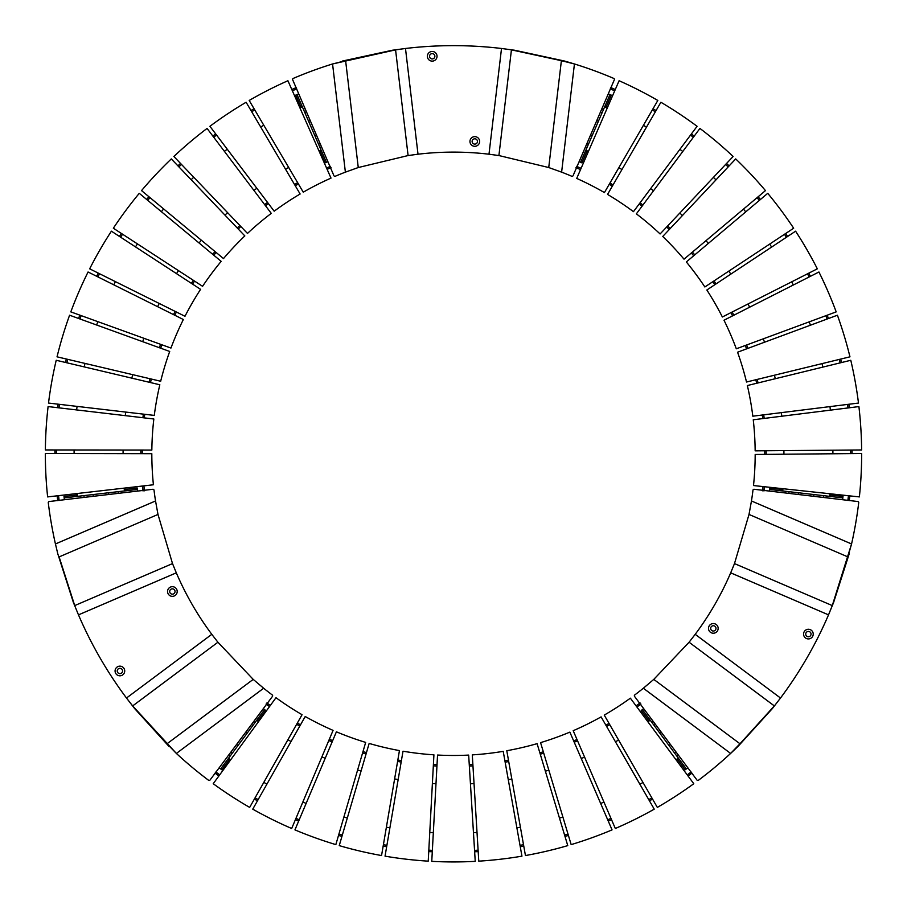 <?xml version="1.0" encoding="UTF-8"?>
<svg xmlns="http://www.w3.org/2000/svg" width="907" height="907" viewBox="0 0 907 907"><rect width="100%" height="100%" fill="white"/><g stroke="black" fill="none" stroke-linecap="round" stroke-linejoin="round"><path stroke-width="1.36" d="M474.792 136.64A4.83 4.83 0 0 0 469.962 141.469A4.83 4.83 0 0 0 474.792 146.299A4.83 4.83 0 0 0 479.622 141.469A4.83 4.83 0 0 0 474.792 136.64M474.792 138.805A2.664 2.664 0 0 0 472.128 141.469A2.664 2.664 0 0 0 474.792 144.122A2.664 2.664 0 0 0 477.456 141.469A2.664 2.664 0 0 0 474.792 138.805M432.208 61.12A4.83 4.83 0 0 0 437.038 56.291A4.83 4.83 0 0 0 432.208 51.461A4.83 4.83 0 0 0 427.378 56.291A4.83 4.83 0 0 0 432.208 61.12M561.614 172.149L574.437 63.966A408.15 408.15 0 0 1 613.744 78.41A1.066 1.066 0 0 1 614.311 79.816L573.088 175.675A1.066 1.066 0 0 1 571.693 176.23A301.68 301.68 0 0 0 561.614 172.149L548.735 167.534L498.907 155.55L488.986 154.213A301.68 301.68 0 0 0 418.014 154.213L408.093 155.55L358.265 167.534L345.386 172.149A301.68 301.68 0 0 0 335.307 176.23A1.066 1.066 0 0 1 333.912 175.675L292.689 79.816A1.066 1.066 0 0 1 293.256 78.41A408.15 408.15 0 0 1 332.563 63.966L345.386 172.149M488.986 154.213L501.514 48.479A408.15 408.15 0 0 0 405.486 48.479L418.014 154.213M432.208 53.626A2.664 2.664 0 0 0 429.544 56.291A2.664 2.664 0 0 0 432.208 58.944A2.664 2.664 0 0 0 434.872 56.291A2.664 2.664 0 0 0 432.208 53.626M342.302 61.075L392.255 50.259L405.486 48.479L395.577 49.862L332.563 63.966L345.612 60.69L358.265 167.534M501.514 48.479L514.745 50.259L501.514 48.479M564.698 61.075L561.388 60.69L574.437 63.966L564.698 61.075L514.745 50.259M548.735 167.534L561.388 60.69L511.423 49.862L498.907 155.55M310.217 120.574L308.595 121.266M314.797 135.596L316.384 134.916M590.616 134.916L592.203 135.596M598.405 121.266L596.783 120.574M618.846 167.704A330.42 330.42 0 0 1 621.953 169.53M650.636 188.622A330.42 330.42 0 0 1 653.528 190.787M679.819 213.043A330.42 330.42 0 0 1 682.438 215.526M705.997 240.661A330.42 330.42 0 0 1 708.31 243.427M728.831 271.114A330.42 330.42 0 0 1 730.815 274.129M748.014 303.981A330.42 330.42 0 0 1 749.624 307.201M763.286 338.833A330.42 330.42 0 0 1 764.522 342.222M774.442 375.215A330.42 330.42 0 0 1 775.281 378.729M781.346 412.64A330.42 330.42 0 0 1 781.777 416.222M783.909 450.609A330.42 330.42 0 0 1 783.92 454.214M588.155 152.036L585.559 150.913L580.616 162.308L581.92 162.875L587.146 150.823M579.12 161.65A318.006 318.006 0 0 1 581.92 162.875L586.863 151.48M576.535 166.332L577.521 166.752A312.677 312.677 0 0 1 581.092 168.328A312.677 312.677 0 0 0 577.521 166.752L576.954 168.056L575.979 167.636M609.946 183.067A312.677 312.677 0 0 1 613.064 184.892A312.677 312.677 0 0 0 609.946 183.067M640.036 202.851A312.677 312.677 0 0 1 642.927 205.016A312.677 312.677 0 0 0 640.036 202.851M667.654 225.956A312.677 312.677 0 0 1 670.273 228.451A312.677 312.677 0 0 0 667.654 225.956M692.426 252.089A312.677 312.677 0 0 1 694.751 254.867A312.677 312.677 0 0 0 692.426 252.089M714.036 280.898A312.677 312.677 0 0 1 716.02 283.925A312.677 312.677 0 0 0 714.036 280.898M732.187 312.008A312.677 312.677 0 0 1 733.808 315.239A312.677 312.677 0 0 0 732.187 312.008M746.642 344.989A312.677 312.677 0 0 1 747.878 348.39A312.677 312.677 0 0 0 746.642 344.989M757.209 379.409A312.677 312.677 0 0 1 758.048 382.935A312.677 312.677 0 0 0 757.209 379.409M763.739 414.828A312.677 312.677 0 0 1 764.17 418.422A312.677 312.677 0 0 0 763.739 414.828M766.166 450.756A312.677 312.677 0 0 1 766.177 454.373A312.677 312.677 0 0 0 766.166 450.756M763.966 490.97L764.091 489.905A312.677 312.677 0 0 0 764.442 486.73A312.677 312.677 0 0 1 764.091 489.905L762.674 489.746A311.26 311.26 0 0 0 763.025 486.571M782.095 488.624L781.993 489.451L769.658 488.034A318.006 318.006 0 0 1 769.306 491.072M762.549 490.8L762.674 489.746M764.76 454.396A311.26 311.26 0 0 0 764.748 450.768M762.764 418.603A311.26 311.26 0 0 0 762.333 414.998M756.665 383.276A311.26 311.26 0 0 0 755.826 379.75M746.552 348.878A311.26 311.26 0 0 0 745.305 345.476M732.539 315.885A311.26 311.26 0 0 0 730.917 312.643M714.829 284.719A311.26 311.26 0 0 0 712.845 281.68M693.662 255.785A311.26 311.26 0 0 0 691.338 253.008M669.298 229.482A311.26 311.26 0 0 0 666.679 226.988M642.077 206.161A311.26 311.26 0 0 0 639.186 203.984M612.361 186.116A311.26 311.26 0 0 0 609.232 184.291M580.525 169.632A311.26 311.26 0 0 0 576.954 168.056M847.898 500.46L848.136 498.351A397.153 397.153 0 0 0 848.43 495.744A397.153 397.153 0 0 1 848.102 498.714M849.303 500.63L849.428 499.564L848.022 499.406A397.153 397.153 0 0 1 848.011 499.474M849.428 499.564L849.553 498.51L848.136 498.351M849.553 498.51A398.57 398.57 0 0 0 849.836 495.891M852.07 453.591A398.57 398.57 0 0 0 852.047 450.042M849.406 407.765A398.57 398.57 0 0 0 848.975 404.239M841.481 362.551A398.57 398.57 0 0 0 840.653 359.093M828.42 318.55A398.57 398.57 0 0 0 827.195 315.205M810.382 276.34A398.57 398.57 0 0 0 808.783 273.154M787.616 236.478A398.57 398.57 0 0 0 785.666 233.507M760.406 199.506A398.57 398.57 0 0 0 758.127 196.774M729.137 165.902A398.57 398.57 0 0 0 726.564 163.453M694.206 136.118A398.57 398.57 0 0 0 691.361 133.987M656.09 110.552A398.57 398.57 0 0 0 653.017 108.749M615.275 89.532A398.57 398.57 0 0 0 612.792 88.444L612.225 89.736L610.275 88.897M850.653 453.613A397.153 397.153 0 0 0 850.63 450.053A397.153 397.153 0 0 1 850.653 453.613M847.988 407.946A397.153 397.153 0 0 0 847.569 404.42A397.153 397.153 0 0 1 847.988 407.946M840.109 362.891A397.153 397.153 0 0 0 839.281 359.433A397.153 397.153 0 0 1 840.109 362.891M827.093 319.037A397.153 397.153 0 0 0 825.869 315.704A397.153 397.153 0 0 1 827.093 319.037M809.123 276.975A397.153 397.153 0 0 0 807.525 273.801A397.153 397.153 0 0 1 809.123 276.975M786.426 237.26A397.153 397.153 0 0 0 784.476 234.289A397.153 397.153 0 0 1 786.426 237.26M759.329 200.424A397.153 397.153 0 0 0 757.05 197.692A397.153 397.153 0 0 1 759.329 200.424M728.162 166.933A397.153 397.153 0 0 0 725.589 164.484A397.153 397.153 0 0 1 728.162 166.933M693.356 137.252A397.153 397.153 0 0 0 690.522 135.12A397.153 397.153 0 0 1 693.356 137.252M655.376 111.776A397.153 397.153 0 0 0 652.303 109.985A397.153 397.153 0 0 1 655.376 111.776M612.021 89.646A397.153 397.153 0 0 1 614.708 90.836A397.153 397.153 0 0 0 612.225 89.736M612.792 88.444L611.817 88.013L611.25 89.317A397.153 397.153 0 0 1 611.318 89.34M611.817 88.013L610.842 87.594M605.921 107.514L606.205 106.867L604.901 106.3L609.844 94.906L611.284 95.133A391.824 391.824 0 0 0 608.28 93.829M606.205 106.867L611.137 95.462M588.439 151.39L585.843 150.256L585.559 150.913M585.843 150.256L604.618 106.947L607.225 108.08L598.359 128.533M604.901 106.3L604.618 106.947M842.818 496.446L830.472 495.029L830.313 496.435L842.648 497.864L842.988 496.469L830.653 495.052A379.398 379.398 0 0 0 830.778 493.85M782.877 489.553L782.174 489.474L782.004 490.88L769.669 489.463L769.658 488.034M782.174 489.474L769.828 488.045M830.472 495.029L829.769 494.95M829.905 493.748L829.61 496.356L830.313 496.435M829.61 496.356L782.718 490.959L782.968 488.714M782.004 490.88L782.718 490.959M607.645 107.117A379.398 379.398 0 0 0 606.341 106.538L611.284 95.133M643.403 125.336A379.398 379.398 0 0 1 646.487 127.139M679.91 149.349A379.398 379.398 0 0 1 682.767 151.492M713.412 177.398A379.398 379.398 0 0 1 716.008 179.858M743.468 209.12A379.398 379.398 0 0 1 745.758 211.864M769.68 244.085A379.398 379.398 0 0 1 771.642 247.067M791.698 281.828A379.398 379.398 0 0 1 793.296 285.013M809.225 321.849A379.398 379.398 0 0 1 810.45 325.205M822.037 363.628A379.398 379.398 0 0 1 822.864 367.097M829.962 406.597A379.398 379.398 0 0 1 830.381 410.145M832.887 450.201A379.398 379.398 0 0 1 832.898 453.772M842.626 499.723A391.824 391.824 0 0 0 842.988 496.469M717.516 630.807A4.83 4.83 0 0 0 715.748 624.209A4.83 4.83 0 0 0 709.149 625.977A4.83 4.83 0 0 0 710.918 632.576A4.83 4.83 0 0 0 717.516 630.807M715.634 629.719A2.664 2.664 0 0 0 714.659 626.091A2.664 2.664 0 0 0 711.031 627.066A2.664 2.664 0 0 0 712.006 630.694A2.664 2.664 0 0 0 715.634 629.719M804.214 631.68A4.83 4.83 0 0 0 805.983 638.279A4.83 4.83 0 0 0 812.581 636.51A4.83 4.83 0 0 0 810.813 629.923A4.83 4.83 0 0 0 804.214 631.68M643.346 688.243L730.623 753.434A408.15 408.15 0 0 1 698.458 780.258A1.066 1.066 0 0 1 696.973 780.043L634.56 696.417A1.066 1.066 0 0 1 634.775 694.932A301.68 301.68 0 0 0 643.346 688.243L653.788 679.388L689.082 642.235L695.204 634.322A301.68 301.68 0 0 0 730.691 572.839L734.489 563.587L749.012 514.439L751.461 500.97A301.68 301.68 0 0 0 752.969 490.211A1.066 1.066 0 0 1 754.148 489.281L857.773 501.514A1.066 1.066 0 0 1 858.714 502.693A408.15 408.15 0 0 1 851.56 543.962L751.461 500.97M695.204 634.322L780.508 698.027A408.15 408.15 0 0 0 828.522 614.867L730.691 572.839M810.699 635.433A2.664 2.664 0 0 0 809.724 631.794A2.664 2.664 0 0 0 806.085 632.769A2.664 2.664 0 0 0 807.06 636.408A2.664 2.664 0 0 0 810.699 635.433M849.201 553.837L833.59 602.52L828.522 614.867L832.275 605.581L851.56 543.962L847.886 556.909L749.012 514.439M780.508 698.027L772.345 708.594L780.508 698.027M737.992 746.45L739.987 743.774L730.623 753.434L737.992 746.45L772.345 708.594M653.788 679.388L739.987 743.774L774.34 705.918L689.082 642.235M813.715 496.31L813.93 494.553M798.409 492.773L798.205 494.485M661.09 731.972L659.718 733.003M669.015 745.543L670.432 744.488M168.192 593.926A4.83 4.83 0 0 0 174.79 595.695A4.83 4.83 0 0 0 176.559 589.096A4.83 4.83 0 0 0 169.96 587.328A4.83 4.83 0 0 0 168.192 593.926M170.062 592.838A2.664 2.664 0 0 0 173.702 593.813A2.664 2.664 0 0 0 174.677 590.174A2.664 2.664 0 0 0 171.038 589.199A2.664 2.664 0 0 0 170.062 592.838M124.078 668.572A4.83 4.83 0 0 0 117.491 666.804A4.83 4.83 0 0 0 115.722 673.402A4.83 4.83 0 0 0 122.309 675.159A4.83 4.83 0 0 0 124.078 668.572M155.539 500.97L55.44 543.962A408.15 408.15 0 0 1 48.286 502.693A1.066 1.066 0 0 1 49.227 501.514L152.852 489.281A1.066 1.066 0 0 1 154.031 490.211A301.68 301.68 0 0 0 155.539 500.97L157.988 514.439L172.511 563.587L176.309 572.839A301.68 301.68 0 0 0 211.796 634.322L217.918 642.235L253.212 679.388L263.654 688.243A301.68 301.68 0 0 0 272.225 694.932A1.066 1.066 0 0 1 272.44 696.417L210.027 780.043A1.066 1.066 0 0 1 208.542 780.258A408.15 408.15 0 0 1 176.377 753.434L263.654 688.243M176.309 572.839L78.478 614.867A408.15 408.15 0 0 0 126.492 698.027L211.796 634.322M117.593 672.314A2.664 2.664 0 0 0 121.232 673.289A2.664 2.664 0 0 0 122.207 669.649A2.664 2.664 0 0 0 118.568 668.674A2.664 2.664 0 0 0 117.593 672.314M169.008 746.45L134.655 708.594L126.492 698.027L132.66 705.918L176.377 753.434L167.013 743.774L253.212 679.388M78.478 614.867L73.41 602.52L78.478 614.867M57.799 553.837L55.44 543.962L57.799 553.837L73.41 602.52M157.988 514.439L59.114 556.909L74.725 605.581L172.511 563.587M236.568 744.488L237.985 745.543M247.282 733.003L245.91 731.972M108.795 494.485L108.591 492.773M93.07 494.553L93.285 496.31M600.423 112.094L602.078 112.808M601.829 108.84L603.484 109.554M585.423 146.979L586.976 147.648M586.829 143.725L588.382 144.394M826.799 497.852L827.003 496.061M823.273 497.444L823.477 495.653M675.953 751.88L674.513 752.946M678.073 754.726L676.622 755.803M84.124 497.387L83.92 495.607M80.598 497.807L80.394 496.016M653.244 721.439L651.884 722.448M655.364 724.285L654.004 725.294M121.833 492.943L121.64 491.265M118.307 493.363L118.114 491.673M228.689 755.043L230.14 756.121M230.809 752.198L232.26 753.264M305.013 108.477L303.357 109.191M306.419 111.731L304.763 112.445M618.585 740.021A330.42 330.42 0 0 1 615.445 741.801M584.573 757.107A330.42 330.42 0 0 1 581.262 758.513M548.826 770.168A330.42 330.42 0 0 1 545.368 771.188M511.82 779.022A330.42 330.42 0 0 1 508.271 779.646M474.044 783.58A330.42 330.42 0 0 1 470.438 783.784M435.984 783.75A330.42 330.42 0 0 1 432.39 783.535M398.162 779.544A330.42 330.42 0 0 1 394.613 778.92M361.077 771.018A330.42 330.42 0 0 1 357.619 769.998M325.205 758.297A330.42 330.42 0 0 1 321.894 756.869M291.045 741.518A330.42 330.42 0 0 1 287.916 739.727M647.496 721.28L649.775 719.602L642.371 709.625L641.226 710.464L649.049 721.008M643.687 708.65A318.006 318.006 0 0 1 641.226 710.464L648.63 720.441M640.92 704.07L640.07 704.705A312.677 312.677 0 0 1 636.918 707.018A312.677 312.677 0 0 0 640.07 704.705L639.22 703.571L640.07 702.936M609.731 724.636A312.677 312.677 0 0 1 606.59 726.428A312.677 312.677 0 0 0 609.731 724.636M577.555 740.804A312.677 312.677 0 0 1 574.222 742.221A312.677 312.677 0 0 0 577.555 740.804M543.735 753.161A312.677 312.677 0 0 1 540.266 754.193A312.677 312.677 0 0 0 543.735 753.161M508.714 761.551A312.677 312.677 0 0 1 505.142 762.175A312.677 312.677 0 0 0 508.714 761.551M472.955 765.859A312.677 312.677 0 0 1 469.35 766.064A312.677 312.677 0 0 0 472.955 765.859M436.947 766.03A312.677 312.677 0 0 1 433.331 765.814A312.677 312.677 0 0 0 436.947 766.03M401.155 762.05A312.677 312.677 0 0 1 397.595 761.427A312.677 312.677 0 0 0 401.155 762.05M366.054 753.989A312.677 312.677 0 0 1 362.585 752.957A312.677 312.677 0 0 0 366.054 753.989M332.121 741.949A312.677 312.677 0 0 1 328.799 740.52A312.677 312.677 0 0 0 332.121 741.949M299.798 726.076A312.677 312.677 0 0 1 296.657 724.285A312.677 312.677 0 0 0 299.798 726.076M266.08 704.07L266.93 704.705A312.677 312.677 0 0 0 269.504 706.598A312.677 312.677 0 0 1 266.93 704.705L267.78 703.571A311.26 311.26 0 0 0 270.343 705.453M259.039 720.94L258.37 720.441L265.774 710.464A318.006 318.006 0 0 1 263.313 708.65M266.93 702.936L267.78 703.571M297.349 723.049A311.26 311.26 0 0 0 300.489 724.84M329.343 739.216A311.26 311.26 0 0 0 332.676 740.645M362.993 751.597A311.26 311.26 0 0 0 366.462 752.629M397.833 760.032A311.26 311.26 0 0 0 401.393 760.656M433.41 764.397A311.26 311.26 0 0 0 437.027 764.612M469.259 764.646A311.26 311.26 0 0 0 472.876 764.442M504.893 760.78A311.26 311.26 0 0 0 508.464 760.157M539.858 752.833A311.26 311.26 0 0 0 543.327 751.801M573.666 740.917A311.26 311.26 0 0 0 576.999 739.5M605.876 725.192A311.26 311.26 0 0 0 609.028 723.412M636.079 705.873A311.26 311.26 0 0 0 639.22 703.571M215.877 772.004L217.589 773.274A397.153 397.153 0 0 0 219.709 774.827A397.153 397.153 0 0 1 217.295 773.059M215.027 773.149L215.889 773.784L216.739 772.639A397.153 397.153 0 0 1 216.682 772.605M215.889 773.784L216.75 774.419L217.589 773.274M216.75 774.419A398.57 398.57 0 0 0 218.87 775.973M254.379 799.056A398.57 398.57 0 0 0 257.475 800.813M295.399 819.656A398.57 398.57 0 0 0 298.675 821.062M338.515 835.415A398.57 398.57 0 0 0 341.928 836.424M383.162 846.106A398.57 398.57 0 0 0 386.665 846.719M428.739 851.582A398.57 398.57 0 0 0 432.288 851.786M474.644 851.798A398.57 398.57 0 0 0 478.193 851.594M520.267 846.73A398.57 398.57 0 0 0 523.77 846.118M565.004 836.447A398.57 398.57 0 0 0 568.406 835.438M608.257 821.084A398.57 398.57 0 0 0 611.533 819.69M649.457 800.858A398.57 398.57 0 0 0 652.552 799.09M688.073 776.018A398.57 398.57 0 0 0 690.25 774.419L689.411 773.274L691.123 772.004M255.082 797.82A397.153 397.153 0 0 0 258.166 799.589A397.153 397.153 0 0 1 255.082 797.82M295.954 818.352A397.153 397.153 0 0 0 299.231 819.747A397.153 397.153 0 0 1 295.954 818.352M338.923 834.055A397.153 397.153 0 0 0 342.324 835.064A397.153 397.153 0 0 1 338.923 834.055M383.4 844.7A397.153 397.153 0 0 0 386.904 845.313A397.153 397.153 0 0 1 383.4 844.7M428.807 850.165A397.153 397.153 0 0 0 432.367 850.369A397.153 397.153 0 0 1 428.807 850.165M474.554 850.381A397.153 397.153 0 0 0 478.102 850.176A397.153 397.153 0 0 1 474.554 850.381M520.017 845.324A397.153 397.153 0 0 0 523.52 844.712A397.153 397.153 0 0 1 520.017 845.324M564.585 835.086A397.153 397.153 0 0 0 567.997 834.077A397.153 397.153 0 0 1 564.585 835.086M607.69 819.781A397.153 397.153 0 0 0 610.967 818.386A397.153 397.153 0 0 1 607.69 819.781M648.754 799.623A397.153 397.153 0 0 0 651.85 797.865A397.153 397.153 0 0 1 648.754 799.623M689.603 773.138A397.153 397.153 0 0 1 687.223 774.884A397.153 397.153 0 0 0 689.411 773.274M690.25 774.419L691.111 773.784L690.261 772.639A397.153 397.153 0 0 1 690.216 772.685M691.111 773.784L691.973 773.149M677.178 758.921L677.597 759.499L678.742 758.649L686.134 768.626L685.204 769.76A391.824 391.824 0 0 0 687.846 767.81M677.597 759.499L685 769.476M647.915 721.859L650.194 720.169L649.775 719.602M650.194 720.169L678.311 758.082L676.032 759.771L662.756 741.869M678.742 758.649L678.311 758.082M221.898 769.612L229.301 759.635L228.156 758.796L220.752 768.773L221.796 769.76L229.188 759.783A379.398 379.398 0 0 0 230.174 760.497M257.837 721.156L258.268 720.589L257.123 719.739L264.527 709.762L265.774 710.464M258.268 720.589L265.66 710.612M229.301 759.635L229.72 759.068M230.684 759.783L228.575 758.229L228.156 758.796M228.575 758.229L256.704 720.305L258.518 721.655M257.123 719.739L256.704 720.305M676.656 760.622A379.398 379.398 0 0 0 677.812 759.783L685.204 769.76M642.995 782.48A379.398 379.398 0 0 1 639.9 784.249M603.949 802.083A379.398 379.398 0 0 1 600.661 803.489M562.907 817.071A379.398 379.398 0 0 1 559.483 818.091M520.403 827.241A379.398 379.398 0 0 1 516.888 827.864M477.025 832.467A379.398 379.398 0 0 1 473.454 832.671M433.331 832.66A379.398 379.398 0 0 1 429.759 832.445M389.897 827.819A379.398 379.398 0 0 1 386.382 827.207M347.313 818.023A379.398 379.398 0 0 1 343.889 817.014M306.135 803.409A379.398 379.398 0 0 1 302.859 802.003M266.919 784.147A379.398 379.398 0 0 1 263.812 782.367M219.154 767.81A391.824 391.824 0 0 0 221.796 769.76M123.08 453.636A330.42 330.42 0 0 1 123.103 450.031M125.279 415.644A330.42 330.42 0 0 1 125.722 412.073M131.844 378.162A330.42 330.42 0 0 1 132.694 374.659M142.671 341.678A330.42 330.42 0 0 1 143.918 338.3M157.625 306.679A330.42 330.42 0 0 1 159.247 303.46M176.502 273.642A330.42 330.42 0 0 1 178.486 270.626M199.052 242.985A330.42 330.42 0 0 1 201.377 240.219M224.981 215.129A330.42 330.42 0 0 1 227.6 212.646M253.937 190.436A330.42 330.42 0 0 1 256.828 188.271M285.546 169.235A330.42 330.42 0 0 1 288.653 167.421M124.849 488.045L125.166 490.857L137.513 489.44L137.342 488.034L124.304 489.531M137.694 491.072A318.006 318.006 0 0 1 137.342 488.034L125.007 489.451M143.034 490.97L142.909 489.905A312.677 312.677 0 0 1 142.49 486.027A312.677 312.677 0 0 0 142.909 489.905L144.326 489.746L144.451 490.8M140.823 453.67A312.677 312.677 0 0 1 140.846 450.053A312.677 312.677 0 0 0 140.823 453.67M142.909 417.719A312.677 312.677 0 0 1 143.351 414.125A312.677 312.677 0 0 0 142.909 417.719M149.122 382.244A312.677 312.677 0 0 1 149.961 378.729A312.677 312.677 0 0 0 149.122 382.244M159.36 347.721A312.677 312.677 0 0 1 160.607 344.32A312.677 312.677 0 0 0 159.36 347.721M173.509 314.604A312.677 312.677 0 0 1 175.142 311.373A312.677 312.677 0 0 0 173.509 314.604M191.366 283.335A312.677 312.677 0 0 1 193.361 280.308A312.677 312.677 0 0 0 191.366 283.335M212.703 254.323A312.677 312.677 0 0 1 215.027 251.556A312.677 312.677 0 0 0 212.703 254.323M237.237 227.963A312.677 312.677 0 0 1 239.867 225.469A312.677 312.677 0 0 0 237.237 227.963M264.64 204.597A312.677 312.677 0 0 1 267.531 202.42A312.677 312.677 0 0 0 264.64 204.597M294.548 184.529A312.677 312.677 0 0 1 297.666 182.704A312.677 312.677 0 0 0 294.548 184.529M330.465 166.332L329.479 166.752A312.677 312.677 0 0 0 326.554 168.044A312.677 312.677 0 0 1 329.479 166.752L330.046 168.056A311.26 311.26 0 0 0 327.132 169.337M319.366 151.809L320.137 151.469L325.08 162.875A318.006 318.006 0 0 1 327.88 161.65M331.021 167.636L330.046 168.056M298.392 183.928A311.26 311.26 0 0 0 295.263 185.754M268.393 203.553A311.26 311.26 0 0 0 265.49 205.73M240.843 226.501A311.26 311.26 0 0 0 238.224 228.983M216.127 252.452A311.26 311.26 0 0 0 213.803 255.23M194.552 281.091A311.26 311.26 0 0 0 192.556 284.106M176.411 312.008A311.26 311.26 0 0 0 174.779 315.239M161.945 344.807A311.26 311.26 0 0 0 160.698 348.209M151.344 379.058A311.26 311.26 0 0 0 150.494 382.573M144.757 414.295A311.26 311.26 0 0 0 144.315 417.889M142.263 450.053A311.26 311.26 0 0 0 142.24 453.67M143.896 485.857A311.26 311.26 0 0 0 144.326 489.746M296.725 88.897L294.775 89.736A397.153 397.153 0 0 0 292.371 90.802A397.153 397.153 0 0 1 295.104 89.589M296.158 87.594L295.183 88.013L295.75 89.317A397.153 397.153 0 0 1 295.807 89.294M295.183 88.013L294.208 88.444L294.775 89.736M294.208 88.444A398.57 398.57 0 0 0 291.793 89.498M254.051 108.715A398.57 398.57 0 0 0 250.978 110.507M215.696 133.941A398.57 398.57 0 0 0 212.85 136.073M180.493 163.407A398.57 398.57 0 0 0 177.919 165.845M148.918 196.717A398.57 398.57 0 0 0 146.639 199.449M121.379 233.439A398.57 398.57 0 0 0 119.429 236.421M98.251 273.098A398.57 398.57 0 0 0 96.652 276.272M79.827 315.137A398.57 398.57 0 0 0 78.603 318.482M66.358 359.025A398.57 398.57 0 0 0 65.531 362.483M58.037 404.171A398.57 398.57 0 0 0 57.606 407.697M54.953 449.963A398.57 398.57 0 0 0 54.93 453.523M57.152 495.812A398.57 398.57 0 0 0 57.447 498.51L58.864 498.351L59.102 500.46M254.765 109.94A397.153 397.153 0 0 0 251.692 111.731A397.153 397.153 0 0 1 254.765 109.94M216.546 135.075A397.153 397.153 0 0 0 213.712 137.206A397.153 397.153 0 0 1 216.546 135.075M181.479 164.428A397.153 397.153 0 0 0 178.894 166.877A397.153 397.153 0 0 1 181.479 164.428M150.006 197.624A397.153 397.153 0 0 0 147.728 200.356A397.153 397.153 0 0 1 150.006 197.624M122.57 234.221A397.153 397.153 0 0 0 120.62 237.192A397.153 397.153 0 0 1 122.57 234.221M99.521 273.721A397.153 397.153 0 0 0 97.922 276.907A397.153 397.153 0 0 1 99.521 273.721M81.165 315.625A397.153 397.153 0 0 0 79.941 318.958A397.153 397.153 0 0 1 81.165 315.625M67.742 359.353A397.153 397.153 0 0 0 66.914 362.811A397.153 397.153 0 0 1 67.742 359.353M59.443 404.329A397.153 397.153 0 0 0 59.012 407.867A397.153 397.153 0 0 1 59.443 404.329M56.37 449.963A397.153 397.153 0 0 0 56.347 453.523A397.153 397.153 0 0 1 56.37 449.963M58.887 498.578A397.153 397.153 0 0 1 58.57 495.653A397.153 397.153 0 0 0 58.864 498.351M57.447 498.51L57.572 499.564L58.978 499.406A397.153 397.153 0 0 1 58.978 499.338M57.572 499.564L57.697 500.63M77.412 494.927L76.698 495.007L76.868 496.424L64.522 497.841L64.012 496.469A391.824 391.824 0 0 0 64.374 499.723M76.698 495.007L64.363 496.435M124.134 488.125L124.463 490.936L125.166 490.857M124.463 490.936L77.571 496.344L77.242 493.521L99.396 490.97M76.868 496.424L77.571 496.344M295.784 95.303L300.727 106.697L302.031 106.13L297.088 94.736L295.716 95.133L300.659 106.538A379.398 379.398 0 0 0 299.548 107.026M319.786 150.664L320.069 151.31L321.373 150.743L326.305 162.149L325.08 162.875M320.069 151.31L325.001 162.704M300.727 106.697L301.011 107.355M299.9 107.831L302.314 106.788L302.031 106.13M302.314 106.788L321.089 150.097L319.015 150.993M321.373 150.743L321.089 150.097M76.199 493.635A379.398 379.398 0 0 0 76.347 495.052L64.012 496.469M74.102 453.557A379.398 379.398 0 0 1 74.113 449.985M76.641 409.93A379.398 379.398 0 0 1 77.072 406.393M84.181 366.893A379.398 379.398 0 0 1 85.02 363.424M96.63 325.001A379.398 379.398 0 0 1 97.854 321.656M113.794 284.821A379.398 379.398 0 0 1 115.404 281.635M135.483 246.885A379.398 379.398 0 0 1 137.445 243.904M161.378 211.694A379.398 379.398 0 0 1 163.668 208.95M191.15 179.711A379.398 379.398 0 0 1 193.747 177.25M224.403 151.367A379.398 379.398 0 0 1 227.26 149.224M260.694 127.025A379.398 379.398 0 0 1 263.778 125.223M298.72 93.829A391.824 391.824 0 0 0 295.716 95.133M576.716 178.418L619.096 80.734A408.15 408.15 0 0 1 657.824 100.462L604.425 192.579A301.68 301.68 0 0 0 576.716 178.418M607.554 194.415L660.886 102.253A408.15 408.15 0 0 1 697.086 126.3L633.46 211.671A301.68 301.68 0 0 0 607.554 194.415M636.363 213.848L699.932 128.431A408.15 408.15 0 0 1 733.128 156.48L660.103 233.961A301.68 301.68 0 0 0 636.363 213.848M662.734 236.466L735.702 158.918A408.15 408.15 0 0 1 765.463 190.606L684.014 259.175A301.68 301.68 0 0 0 662.734 236.466M686.338 261.964L767.741 193.327A408.15 408.15 0 0 1 793.659 228.224L704.852 286.975A301.68 301.68 0 0 0 686.338 261.964M706.848 290.002L795.598 231.183A408.15 408.15 0 0 1 817.332 268.823L722.369 316.985A301.68 301.68 0 0 0 706.848 290.002M724.001 320.228L818.93 271.998A408.15 408.15 0 0 1 836.186 311.883L736.314 348.798A301.68 301.68 0 0 0 724.001 320.228M737.561 352.211L837.41 315.217A408.15 408.15 0 0 1 849.961 356.825L746.518 382.017A301.68 301.68 0 0 0 737.561 352.211M747.357 385.543L850.789 360.283A408.15 408.15 0 0 1 858.487 403.059L752.821 416.188A301.68 301.68 0 0 0 747.357 385.543M753.252 419.782L858.906 406.585A408.15 408.15 0 0 1 861.627 449.963L755.157 450.847A301.68 301.68 0 0 0 753.252 419.782M755.18 454.475L861.65 453.511A408.15 408.15 0 0 1 859.371 496.911L753.502 485.551A301.68 301.68 0 0 0 755.18 454.475M630.365 698.175L693.776 783.716A408.15 408.15 0 0 1 657.326 807.4L604.255 715.101A301.68 301.68 0 0 0 630.365 698.175M153.419 484.769L47.629 496.911A408.15 408.15 0 0 1 45.35 453.5L151.82 453.693A301.68 301.68 0 0 0 153.419 484.769M601.103 716.893L654.242 809.157A408.15 408.15 0 0 1 615.32 828.488L573.201 730.702A301.68 301.68 0 0 0 601.103 716.893M151.843 450.065L45.373 449.951A408.15 408.15 0 0 1 48.094 406.574L153.839 419A301.68 301.68 0 0 0 151.843 450.065M569.868 732.119L612.055 829.882A408.15 408.15 0 0 1 571.161 844.61L540.572 742.629A301.68 301.68 0 0 0 569.868 732.119M154.281 415.406L48.513 403.059A408.15 408.15 0 0 1 56.211 360.272L159.825 384.772A301.68 301.68 0 0 0 154.281 415.406M537.091 743.649L567.759 845.619A408.15 408.15 0 0 1 525.448 855.55L506.786 750.724A301.68 301.68 0 0 0 537.091 743.649M160.675 381.246L57.039 356.825A408.15 408.15 0 0 1 69.59 315.217L169.711 351.463A301.68 301.68 0 0 0 160.675 381.246M503.215 751.347L521.944 856.163A408.15 408.15 0 0 1 478.771 861.151L472.286 754.885A301.68 301.68 0 0 0 503.215 751.347M170.958 348.061L70.814 311.883A408.15 408.15 0 0 1 88.07 271.998L183.35 319.513A301.68 301.68 0 0 0 170.958 348.061M468.67 755.089L475.234 861.355A408.15 408.15 0 0 1 431.766 861.355L437.548 755.043A301.68 301.68 0 0 0 468.67 755.089M184.983 316.282L89.668 268.823A408.15 408.15 0 0 1 111.402 231.183L200.583 289.344A301.68 301.68 0 0 0 184.983 316.282M433.92 754.828L428.229 861.151A408.15 408.15 0 0 1 385.044 856.163L403.014 751.211A301.68 301.68 0 0 0 433.92 754.828M202.578 286.317L113.352 228.213A408.15 408.15 0 0 1 139.27 193.327L221.172 261.352A301.68 301.68 0 0 0 202.578 286.317M399.443 750.588L381.552 855.55A408.15 408.15 0 0 1 339.241 845.619L369.149 743.434A301.68 301.68 0 0 0 399.443 750.588M223.496 258.574L141.537 190.606A408.15 408.15 0 0 1 171.298 158.918L244.833 235.922A301.68 301.68 0 0 0 223.496 258.574M365.668 742.402L335.839 844.61A408.15 408.15 0 0 1 294.945 829.882L336.406 731.813A301.68 301.68 0 0 0 365.668 742.402M247.475 233.428L173.872 156.48A408.15 408.15 0 0 1 207.068 128.431L271.272 213.372A301.68 301.68 0 0 0 247.475 233.428M333.073 730.384L291.68 828.488A408.15 408.15 0 0 1 252.747 809.157L305.217 716.507A301.68 301.68 0 0 0 333.073 730.384M274.175 211.195L209.914 126.3A408.15 408.15 0 0 1 246.114 102.253L300.126 194.007A301.68 301.68 0 0 0 274.175 211.195M302.065 714.705L249.663 807.4A408.15 408.15 0 0 1 213.224 783.716L275.989 697.71A301.68 301.68 0 0 0 302.065 714.705M303.255 192.182L249.187 100.462A408.15 408.15 0 0 1 287.916 80.734L331.01 178.101A301.68 301.68 0 0 0 303.255 192.182M392.255 50.259L395.577 49.862L408.093 155.55M833.59 602.52L832.275 605.581L734.489 563.587M134.655 708.594L132.66 705.918L217.918 642.235M788.863 493.374L789.056 491.696M785.337 492.966L785.53 491.288M251.534 724.432L252.894 725.441M253.654 721.587L255.003 722.596M320.103 143.555L318.55 144.236M321.509 146.821L319.956 147.49"/></g></svg>
